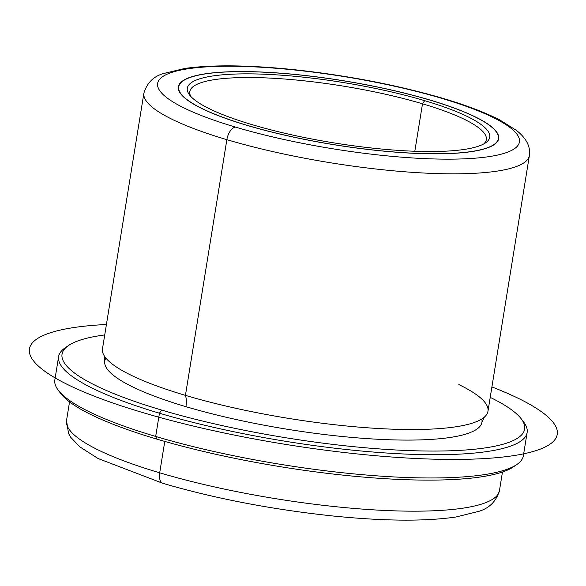 <?xml version="1.0" encoding="UTF-8"?>
<svg xmlns="http://www.w3.org/2000/svg" width="586" height="586" viewBox="0 0 586 586"><rect width="100%" height="100%" fill="white"/><g stroke="black" fill="none" stroke-linecap="round" stroke-linejoin="round"><path stroke-width="0.88" d="M429.736 99.95L429.736 99.95A162.212 32.34 -170.8 0 1 498.649 138.633A162.212 32.34 -170.8 0 1 410.574 153.136A162.212 32.34 -170.8 0 1 247.321 125.448A162.212 32.34 -170.8 0 1 178.4 86.765A162.212 32.34 -170.8 0 1 266.484 72.261A162.212 32.34 -170.8 0 1 429.736 99.95A162.212 32.34 9.2 0 0 206.814 73.594A162.212 32.34 9.2 0 0 247.321 125.448A162.212 32.34 9.2 0 0 470.236 151.803A162.212 32.34 9.2 0 0 429.736 99.95M235.499 127.103A183.242 36.53 -170.8 0 1 189.739 68.525A183.242 36.53 -170.8 0 1 441.558 98.294A183.242 36.53 -170.8 0 1 487.31 156.872A183.242 36.53 -170.8 0 1 235.499 127.103A12.013 6.387 106.5 0 0 226.855 139.666A195.255 38.925 -170.8 0 1 143.9 93.101A195.255 38.925 9.2 0 0 226.855 139.666A12.013 6.387 -73.5 0 1 235.499 127.103A183.242 36.53 9.2 0 0 487.31 156.872A183.242 36.53 9.2 0 0 441.558 98.294A183.242 36.53 9.2 0 0 189.739 68.525A183.242 36.53 9.2 0 0 235.499 127.103M484.402 417.064L481.934 422.198A191.051 38.09 -170.8 0 1 378.197 439.28A191.051 38.09 -170.8 0 1 185.923 406.669A19.265 10.24 106.5 0 0 185.44 395.374A195.255 38.925 -170.8 0 1 102.484 348.809L143.9 93.101C147.064 82.794 153.679 76.253 163.728 73.47L185.051 68.408C212.952 64.577 249.731 65.046 295.388 69.815C348.443 75.631 397.674 85.16 443.097 98.397A12.013 6.387 106.5 0 0 441.558 98.294A12.013 6.387 -73.5 0 1 443.097 98.397C466.405 105.319 485.362 112.534 499.961 120.049L516.684 130.583C526.426 138.377 530.66 146.69 529.385 155.539A195.255 38.925 -170.8 0 1 423.363 173.002A195.255 38.925 -170.8 0 1 226.855 139.666A195.255 38.925 9.2 0 0 423.363 173.002A195.255 38.925 9.2 0 0 529.385 155.539L487.97 411.247A195.255 38.925 -170.8 0 1 381.947 428.703A195.255 38.925 -170.8 0 1 185.44 395.374L226.855 139.666L185.44 395.374A195.255 38.925 9.2 0 0 484.402 417.064A195.255 38.925 9.2 0 0 458.816 384.57M490.218 397.381A234.305 46.712 -170.8 0 1 452.648 450.707A234.305 46.712 -170.8 0 1 161.604 410.068A234.305 46.712 -170.8 0 1 104.733 334.943A234.305 46.712 9.2 0 0 68.408 345.594A234.305 46.712 9.2 0 0 161.604 410.068A234.305 46.712 9.2 0 0 418.001 450.868A234.305 46.712 9.2 0 0 521.32 418.946A234.305 46.712 9.2 0 0 490.218 397.381M105.898 358.105A191.051 38.09 9.2 0 0 185.923 406.669A191.051 38.09 9.2 0 0 385.09 439.603A191.051 38.09 9.2 0 0 481.795 418.983M521.32 418.946L523.774 422.198A237.308 47.312 -170.8 0 1 419.129 454.531A237.308 47.312 -170.8 0 1 159.443 413.211L161.604 410.068L159.443 413.211A237.308 47.312 -170.8 0 1 65.053 347.908L68.408 345.594M527.129 432.497L523.364 455.74A237.308 47.312 -170.8 0 1 394.51 476.96A237.308 47.312 -170.8 0 1 155.678 436.453L159.443 413.211A237.308 47.312 9.2 0 0 398.275 453.718A237.308 47.312 9.2 0 0 527.129 432.497A237.308 47.312 9.2 0 0 522.434 420.558M66.848 346.765A237.308 47.312 9.2 0 0 58.615 356.618A237.308 47.312 9.2 0 0 159.443 413.211L155.678 436.453A237.308 47.312 -170.8 0 1 54.85 379.86L58.615 356.618M155.678 436.453A237.308 47.312 9.2 0 0 516.925 464.449L513.57 466.764A234.305 46.712 -170.8 0 1 156.894 439.126L155.678 436.453L156.894 439.126A234.305 46.712 -170.8 0 1 60.666 393.411L58.212 390.159A237.308 47.312 9.2 0 0 155.678 436.453M59.552 391.8A234.305 46.712 9.2 0 0 156.894 439.126A234.305 46.712 9.2 0 0 515.138 465.592M69.544 401.893L66.526 420.514L68.525 433.428L70.76 437.31L79.784 446.832L98.023 458.501L163.033 483.384A12.013 6.387 -73.5 0 1 159.692 472.814A12.013 6.387 106.5 0 0 163.033 483.384C215.384 498.635 272.036 509.505 332.98 515.995C384.226 521.166 425.216 521.503 455.959 516.999L478.572 511.417C489.288 508.274 496.247 501.345 499.455 490.636A219.289 43.716 -170.8 0 1 380.387 510.245A219.289 43.716 -170.8 0 1 159.692 472.814L164.776 441.419L159.692 472.814A219.289 43.716 -170.8 0 1 66.526 420.514A219.289 43.716 9.2 0 0 159.692 472.814A219.289 43.716 9.2 0 0 380.387 510.245A219.289 43.716 9.2 0 0 499.455 490.636L502.473 472.008M163.033 483.384A12.013 6.387 106.5 0 0 164.563 483.494M104.03 355.46A195.255 38.925 9.2 0 0 185.44 395.374A19.265 10.24 -73.5 0 1 185.923 406.669A191.051 38.09 -170.8 0 1 104.755 361.108L104.03 355.46M422.506 103.795L414.822 151.254L422.506 103.795A150.199 29.945 -170.8 0 1 486.321 139.614A150.199 29.945 -170.8 0 1 483.75 143.944A150.199 29.945 9.2 0 0 422.506 103.795A150.199 29.945 9.2 0 0 261.166 77.733A150.199 29.945 9.2 0 0 190.868 96.507A150.199 29.945 -170.8 0 1 189.791 91.592A150.199 29.945 -170.8 0 1 271.347 78.158A150.199 29.945 -170.8 0 1 422.506 103.795L424.667 100.66L422.506 103.795M252.383 124.737A153.202 30.545 -170.8 0 1 189.468 94.851A153.202 30.545 -170.8 0 1 257.02 73.983A153.202 30.545 -170.8 0 1 424.667 100.66A153.202 30.545 -170.8 0 1 485.596 142.816A153.202 30.545 -170.8 0 1 252.383 124.737A153.202 30.545 9.2 0 0 462.918 149.628A153.202 30.545 9.2 0 0 424.667 100.66A153.202 30.545 9.2 0 0 214.132 75.762A153.202 30.545 9.2 0 0 252.383 124.737M247.49 125.426A161.912 32.281 -170.8 0 1 207.056 73.668A161.912 32.281 -170.8 0 1 429.567 99.972A161.912 32.281 -170.8 0 1 469.994 151.73A161.912 32.281 -170.8 0 1 247.49 125.426A161.912 32.281 9.2 0 0 410.442 153.063A161.912 32.281 9.2 0 0 498.356 138.582A161.912 32.281 9.2 0 0 429.567 99.972A161.912 32.281 9.2 0 0 266.615 72.334A161.912 32.281 9.2 0 0 178.701 86.809A161.912 32.281 9.2 0 0 247.49 125.426L247.49 125.426M106.425 324.49A267.348 53.304 9.2 0 0 57.355 379.193A267.348 53.304 9.2 0 0 411.782 458.281A267.348 53.304 9.2 0 0 529.341 404.106A267.348 53.304 9.2 0 0 491.91 386.928M498.041 140.53L498.356 138.582M178.386 88.757L178.701 86.809"/></g></svg>
